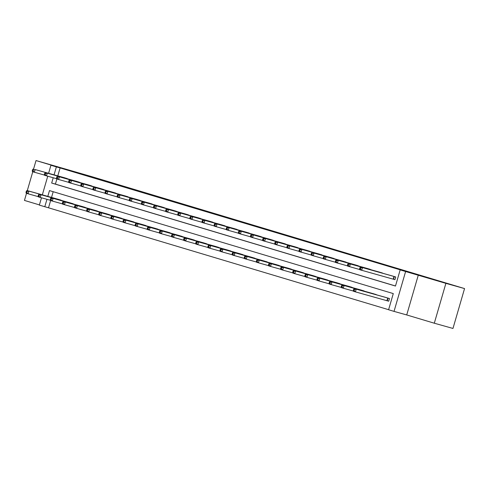 <?xml version="1.0" encoding="UTF-8"?>
<svg xmlns="http://www.w3.org/2000/svg" width="489" height="489" viewBox="0 0 489 489"><rect width="100%" height="100%" fill="white"/><g stroke="black" fill="none" stroke-linecap="round" stroke-linejoin="round"><path stroke-width="0.73" d="M60.44 167.69L48.57 164.194L60.44 167.69M450.088 284.427L438.223 280.93L450.088 284.427M50.63 200.545L48.521 207.801L39.346 205.123L41.479 197.782M26.51 193.32L24.45 200.423L39.413 204.903M48.594 173.289L50.929 165.258L63.619 168.821L36.033 160.551L91.284 176.498L464.55 288.577L452.967 328.449L434.305 323.211L445.889 283.345L405.613 271.517L394.03 311.383L388.59 309.751L393.284 293.589L49.487 190.594L47.806 196.376M418.303 275.081L406.72 314.947L434.305 323.211M406.72 314.947L394.03 311.383M48.521 207.801L388.608 309.69M36.033 160.551L33.558 169.072M32.775 171.767L27.298 190.618M464.55 288.577L445.889 283.345M53.197 191.706L51.534 197.422M387.429 300.845L388.688 301.218L389.47 298.528L384.8 297.153M377.3 295.05L372.673 293.522M365.179 291.42L360.552 289.891M353.052 287.783L348.431 286.254M340.931 284.152L336.304 282.624M328.81 280.521L324.183 278.993M316.683 276.89L312.061 275.362M304.561 273.259L299.934 271.731M292.44 269.622L287.813 268.094M280.313 265.992L275.692 264.463M268.192 262.361L263.565 260.833M256.071 258.73L251.444 257.202M243.944 255.099L239.323 253.571M231.823 251.462L227.196 249.934M219.702 247.831L215.074 246.303M207.574 244.2L202.953 242.672M195.453 240.57L190.826 239.042M183.326 236.939L178.705 235.411M171.205 233.302L166.584 231.78M159.084 229.671L154.457 228.143M146.957 226.04L142.336 224.512M134.836 222.409L130.208 220.881M122.715 218.779L118.087 217.25M110.587 215.142L105.966 213.62M98.466 211.511L93.839 209.983M86.345 207.88L81.718 206.352M74.218 204.249L69.597 202.721M62.097 200.618L57.47 199.09M53.209 177.764L51.675 183.051L395.479 286.047L400.173 269.885L403.902 270.937L60.104 167.935L57.8 175.875M56.889 178.992L55.41 184.096L395.497 285.986M393.688 279.292L394.947 279.671L395.729 276.976L391.059 275.607M383.559 273.498L378.938 271.97M371.438 269.867L366.811 268.339M359.317 266.236L354.69 264.708M347.19 262.605L342.569 261.077M335.069 258.968L330.442 257.446M322.948 255.337L318.321 253.809M310.821 251.707L306.2 250.179M298.7 248.076L294.072 246.548M286.572 244.445L281.951 242.917M274.451 240.808L269.83 239.286M262.33 237.177L257.703 235.649M250.203 233.546L245.582 232.018M238.082 229.916L233.455 228.387M225.961 226.285L221.334 224.757M213.834 222.654L209.213 221.126M201.712 219.017L197.085 217.489M189.591 215.386L184.964 213.858M177.464 211.755L172.843 210.227M165.343 208.125L160.716 206.596M153.222 204.494L148.595 202.966M141.095 200.857L136.474 199.329M128.974 197.226L124.347 195.698M116.853 193.595L112.225 192.067M104.725 189.964L100.104 188.436M92.604 186.333L87.977 184.805M80.483 182.697L75.856 181.168M68.356 179.066L63.735 177.538M50.929 165.258L56.369 166.89L54.065 174.824M60.104 167.935L56.369 166.89M400.173 269.885L405.613 271.517M42.335 194.842L47.745 176.229M46.95 199.316L44.786 206.755M55.41 184.096L51.675 183.051M394.47 276.597L360.54 267.037L392.325 275.955M394.953 279.653L359.757 269.732L359.604 268.828L360.381 269.06L360.693 267.984L359.916 267.746L359.604 268.828M360.693 267.984L362.483 267.617L361.701 270.313L360.381 269.06M360.54 267.037L359.916 267.746M386.065 297.508L354.281 288.589L356.218 289.17L355.436 291.866L388.688 301.206M354.122 290.607L355.436 291.866L353.498 291.279L353.345 290.374L354.122 290.607L354.433 289.531L353.657 289.299L353.345 290.374M354.433 289.531L356.218 289.17L388.211 298.149M353.657 289.299L354.281 288.589M382.349 272.966L350.356 263.987L380.204 272.324M359.721 269.531L347.636 266.102L347.483 265.197L348.26 265.429L348.571 264.347L347.795 264.115L347.483 265.197M348.571 264.347L350.356 263.987L349.574 266.682L348.26 265.429M348.419 263.406L347.795 264.115M370.222 269.335L336.291 259.775L368.076 268.693M347.6 265.9L335.509 262.471L335.356 261.56L336.132 261.792L336.45 260.716L335.668 260.484L335.356 261.56M336.45 260.716L338.235 260.356L337.453 263.051L336.132 261.792M336.291 259.775L335.668 260.484M373.938 293.877L342.153 284.959L344.097 285.539L343.315 288.229L353.461 291.077M341.994 286.976L343.315 288.229L341.371 287.648L341.218 286.743L341.994 286.976L342.312 285.9L341.536 285.668L341.218 286.743M342.312 285.9L344.097 285.539L376.09 294.519M341.536 285.668L342.153 284.959M361.817 290.24L330.032 281.322L331.976 281.908L331.194 284.598L341.34 287.446M329.873 283.345L331.194 284.598L329.25 284.017L329.097 283.113L329.873 283.345L330.185 282.269L329.409 282.037L329.097 283.113M330.185 282.269L331.976 281.908L363.963 290.888M329.409 282.037L330.032 281.322M358.101 265.704L324.17 256.144L355.955 265.062M335.478 262.263L323.388 258.834L323.235 257.929L324.011 258.161L324.323 257.086L323.547 256.853L323.235 257.929M324.323 257.086L326.114 256.725L325.332 259.421L324.011 258.161M324.17 256.144L323.547 256.853M345.98 262.073L313.987 253.094L343.834 261.426M323.351 258.632L311.261 255.203L311.114 254.298L311.89 254.531L312.202 253.455L311.426 253.223L311.114 254.298M312.202 253.455L313.987 253.094L313.204 255.784L311.89 254.531M312.049 252.507L311.426 253.223M333.853 258.443L299.922 248.877L331.707 257.795M311.23 255.001L299.14 251.572L298.987 250.668L299.763 250.9L300.081 249.824L299.299 249.586L298.987 250.668M300.081 249.824L301.866 249.457L301.083 252.153L299.763 250.9M299.922 248.877L299.299 249.586M349.696 286.609L317.911 277.691L319.849 278.272L319.066 280.967L329.213 283.816M317.752 279.714L319.066 280.967L317.129 280.386L316.976 279.482L317.752 279.714L318.064 278.632L317.288 278.4L316.976 279.482M318.064 278.632L319.849 278.272L351.842 287.251M317.288 278.4L317.911 277.691M337.569 282.978L305.784 274.06L307.728 274.641L306.945 277.336L317.092 280.185M305.625 276.083L306.945 277.336L305.002 276.756L304.849 275.845L305.625 276.083L305.943 275.001L305.16 274.769L304.849 275.845M305.943 275.001L307.728 274.641L339.714 283.62M305.16 274.769L305.784 274.06M325.448 279.347L293.663 270.429L295.607 271.01L294.824 273.706L304.971 276.554M293.504 272.446L294.824 273.706L292.88 273.119L292.728 272.214L293.504 272.446L293.816 271.371L293.039 271.138L292.728 272.214M293.816 271.371L295.607 271.01L327.593 279.989M293.039 271.138L293.663 270.429M313.327 275.717L281.542 266.798L283.479 267.379L282.697 270.069L292.844 272.917M281.383 268.816L282.697 270.069L280.759 269.488L280.607 268.583L281.383 268.816L281.695 267.74L280.918 267.507L280.607 268.583M281.695 267.74L283.479 267.379L315.472 276.358M280.918 267.507L281.542 266.798M301.2 272.08L269.415 263.161L271.358 263.748L270.576 266.438L280.723 269.286M269.256 265.185L270.576 266.438L268.632 265.857L268.479 264.952L269.256 265.185L269.573 264.109L268.791 263.877L268.479 264.952M269.573 264.109L271.358 263.748L303.345 272.728M268.791 263.877L269.415 263.161M289.078 268.449L257.293 259.531L259.237 260.111L258.455 262.807L268.602 265.655M257.135 261.554L258.455 262.807L256.511 262.226L256.358 261.322L257.135 261.554L257.446 260.472L256.67 260.24L256.358 261.322M257.446 260.472L259.237 260.111L291.224 269.091M256.67 260.24L257.293 259.531M276.957 264.818L245.172 255.9L247.11 256.481L246.328 259.176L256.474 262.025M245.013 257.923L246.328 259.176L244.39 258.595L244.237 257.685L245.013 257.923L245.325 256.841L244.549 256.609L244.237 257.685M245.325 256.841L247.11 256.481L279.103 265.46M244.549 256.609L245.172 255.9M264.83 261.187L233.045 252.269L234.989 252.85L234.207 255.545L244.353 258.394M232.886 254.286L234.207 255.545L232.263 254.958L232.11 254.054L232.886 254.286L233.204 253.21L232.422 252.978L232.11 254.054M233.204 253.21L234.989 252.85L266.976 261.829M232.422 252.978L233.045 252.269M252.709 257.556L220.924 248.638L222.868 249.219L222.085 251.908L232.232 254.757M220.765 250.655L222.085 251.908L220.142 251.328L219.989 250.423L220.765 250.655L221.077 249.579L220.301 249.347L219.989 250.423M221.077 249.579L222.868 249.219L254.855 258.198M220.301 249.347L220.924 248.638M240.588 253.919L208.803 245.001L210.741 245.588L209.958 248.278L220.105 251.126M208.644 247.024L209.958 248.278L208.014 247.697L207.868 246.792L208.644 247.024L208.956 245.949L208.18 245.716L207.868 246.792M208.956 245.949L210.741 245.588L242.733 254.567M208.18 245.716L208.803 245.001M228.461 250.289L196.676 241.37L198.62 241.951L197.837 244.647L207.984 247.495M196.517 243.394L197.837 244.647L195.893 244.066L195.741 243.161L196.517 243.394L196.835 242.312L196.052 242.079L195.741 243.161M196.835 242.312L198.62 241.951L230.606 250.93M196.052 242.079L196.676 241.37M216.34 246.658L184.555 237.74L186.498 238.32L185.716 241.016L195.863 243.864M184.396 239.763L185.716 241.016L183.772 240.435L183.619 239.524L184.396 239.763L184.708 238.681L183.931 238.449L183.619 239.524M184.708 238.681L186.498 238.32L218.485 247.3M183.931 238.449L184.555 237.74M204.213 243.027L172.428 234.109L174.371 234.689L173.589 237.385L183.736 240.233M172.275 236.126L173.589 237.385L171.645 236.798L171.492 235.894L172.275 236.126L172.586 235.05L171.81 234.818L171.492 235.894M172.586 235.05L174.371 234.689L206.364 243.669M171.81 234.818L172.428 234.109M192.091 239.396L160.306 230.478L162.25 231.059L161.468 233.754L171.615 236.597M160.147 232.495L161.468 233.754L159.524 233.167L159.371 232.263L160.147 232.495L160.459 231.419L159.683 231.187L159.371 232.263M160.459 231.419L162.25 231.059L194.237 240.038M159.683 231.187L160.306 230.478M179.97 235.759L148.185 226.841L150.129 227.428L149.347 230.117L159.493 232.966M148.026 228.864L149.347 230.117L147.403 229.537L147.25 228.632L148.026 228.864L148.338 227.788L147.562 227.556L147.25 228.632M148.338 227.788L150.129 227.428L182.116 236.407M147.562 227.556L148.185 226.841M167.843 232.128L136.058 223.21L138.002 223.791L137.22 226.486L147.366 229.335M135.905 225.233L137.22 226.486L135.276 225.906L135.123 225.001L135.905 225.233L136.217 224.158L135.441 223.919L135.123 225.001M136.217 224.158L138.002 223.791L169.995 232.776M135.441 223.919L136.058 223.21M155.722 228.497L123.937 219.579L125.881 220.16L125.098 222.856L135.245 225.704M123.778 221.603L125.098 222.856L123.155 222.275L123.002 221.37L123.778 221.603L124.09 220.521L123.314 220.288L123.002 221.37M124.09 220.521L125.881 220.16L157.868 229.139M123.314 220.288L123.937 219.579M143.601 224.867L111.816 215.949L113.76 216.529L112.977 219.225L123.118 222.073M111.657 217.966L112.977 219.225L111.034 218.644L110.881 217.733L111.657 217.966L111.969 216.89L111.192 216.658L110.881 217.733M111.969 216.89L113.76 216.529L145.746 225.508M111.192 216.658L111.816 215.949M131.474 221.236L99.689 212.318L101.633 212.898L100.85 215.594L110.997 218.436M99.536 214.335L100.85 215.594L98.906 215.007L98.754 214.103L99.536 214.335L99.848 213.259L99.071 213.027L98.754 214.103M99.848 213.259L101.633 212.898L133.625 221.878M99.071 213.027L99.689 212.318M321.731 254.806L287.801 245.246L319.586 254.164M299.109 251.37L287.019 247.941L286.866 247.037L287.642 247.269L287.954 246.187L287.177 245.955L286.866 247.037M287.954 246.187L289.745 245.826L288.962 248.522L287.642 247.269M287.801 245.246L287.177 245.955M309.61 251.175L277.618 242.196L307.459 250.533M286.982 247.74L274.891 244.311L274.739 243.4L275.521 243.632L275.833 242.556L275.056 242.324L274.739 243.4M275.833 242.556L277.618 242.196L276.835 244.891L275.521 243.632M275.674 241.615L275.056 242.324M297.483 247.544L263.553 237.984L295.338 246.902M274.861 244.103L262.77 240.674L262.617 239.769L263.394 240.001L263.705 238.925L262.929 238.693L262.617 239.769M263.705 238.925L265.496 238.565L264.714 241.26L263.394 240.001M263.553 237.984L262.929 238.693M285.362 243.913L253.375 234.934L283.217 243.271M262.74 240.472L250.649 237.043L250.496 236.138L251.273 236.37L251.584 235.295L250.808 235.062L250.496 236.138M251.584 235.295L253.375 234.934L252.593 237.623L251.273 236.37M251.432 234.347L250.808 235.062M273.241 240.282L239.304 230.716L271.089 239.634M250.612 236.841L238.522 233.412L238.369 232.507L239.152 232.74L239.463 231.664L238.687 231.425L238.369 232.507M239.463 231.664L241.248 231.297L240.466 233.993L239.152 232.74M239.304 230.716L238.687 231.425M261.114 236.645L227.183 227.085L258.968 236.004M238.491 233.21L226.401 229.781L226.248 228.876L227.024 229.109L227.336 228.027L226.56 227.795L226.248 228.876M227.336 228.027L229.127 227.666L228.345 230.362L227.024 229.109M227.183 227.085L226.56 227.795M248.993 233.015L215.062 223.455L246.847 232.373M226.37 229.579L214.28 226.15L214.127 225.24L214.903 225.472L215.215 224.396L214.439 224.164L214.127 225.24M215.215 224.396L217.006 224.035L216.224 226.731L214.903 225.472M215.062 223.455L214.439 224.164M236.872 229.384L204.879 220.405L234.72 228.742M214.243 225.942L202.153 222.513L202 221.609L202.782 221.841L203.094 220.765L202.318 220.533L202 221.609M203.094 220.765L204.879 220.405L204.096 223.1L202.782 221.841M202.935 219.824L202.318 220.533M224.744 225.753L192.758 216.774L222.599 225.111M202.122 222.312L190.032 218.883L189.879 217.978L190.655 218.21L190.967 217.134L190.19 216.902L189.879 217.978M190.967 217.134L192.758 216.774L191.975 219.463L190.655 218.21M190.814 216.187L190.19 216.902M212.623 222.122L178.693 212.556L210.478 221.474M189.995 218.681L177.91 215.252L177.758 214.347L178.534 214.579L178.846 213.504L178.069 213.271L177.758 214.347M178.846 213.504L180.637 213.143L179.854 215.832L178.534 214.579M178.693 212.556L178.069 213.271M200.502 218.485L168.509 209.506L198.351 217.843M177.874 215.05L165.783 211.621L165.63 210.716L166.413 210.948L166.725 209.867L165.948 209.634L165.63 210.716M166.725 209.867L168.509 209.506L167.727 212.202L166.413 210.948M166.566 208.925L165.948 209.634M188.375 214.854L154.445 205.294L186.23 214.213M165.753 211.419L153.662 207.99L153.509 207.079L154.286 207.312L154.597 206.236L153.821 206.003L153.509 207.079M154.597 206.236L156.388 205.875L155.606 208.571L154.286 207.312M154.445 205.294L153.821 206.003M176.254 211.224L142.323 201.664L174.108 210.582M153.625 207.782L141.541 204.353L141.388 203.448L142.165 203.681L142.476 202.605L141.7 202.373L141.388 203.448M142.476 202.605L144.267 202.244L143.485 204.94L142.165 203.681M142.323 201.664L141.7 202.373M164.133 207.593L132.14 198.613L161.981 206.951M141.504 204.151L129.414 200.722L129.261 199.818L130.037 200.05L130.355 198.974L129.579 198.742L129.261 199.818M130.355 198.974L132.14 198.613L131.358 201.303L130.037 200.05M130.196 198.033L129.579 198.742M152.006 203.962L118.075 194.396L149.86 203.314M129.383 200.521L117.293 197.091L117.14 196.187L117.916 196.419L118.228 195.343L117.452 195.111L117.14 196.187M118.228 195.343L120.019 194.983L119.237 197.672L117.916 196.419M118.075 194.396L117.452 195.111M139.885 200.325L105.954 190.765L137.739 199.683M117.256 196.89L105.172 193.461L105.019 192.556L105.795 192.788L106.107 191.706L105.331 191.474L105.019 192.556M106.107 191.706L107.898 191.346L107.109 194.041L105.795 192.788M105.954 190.765L105.331 191.474M127.763 196.694L95.771 187.715L125.612 196.052M105.135 193.259L93.044 189.83L92.892 188.919L93.668 189.157L93.986 188.076L93.21 187.843L92.892 188.919M93.986 188.076L95.771 187.715L94.988 190.41L93.668 189.157M93.827 187.134L93.21 187.843M115.636 193.063L81.706 183.503L113.491 192.421M93.014 189.628L80.923 186.193L80.771 185.288L81.547 185.52L81.859 184.445L81.082 184.212L80.771 185.288M81.859 184.445L83.65 184.084L82.867 186.78L81.547 185.52M81.706 183.503L81.082 184.212M119.353 217.605L87.568 208.681L89.511 209.268L88.729 211.957L98.876 214.805M87.409 210.704L88.729 211.957L86.785 211.376L86.632 210.472L87.409 210.704L87.72 209.628L86.944 209.396L86.632 210.472M87.72 209.628L89.511 209.268L121.498 218.247M86.944 209.396L87.568 208.681M107.232 213.968L75.447 205.05L77.39 205.631L76.608 208.326L86.749 211.175M75.288 207.073L76.608 208.326L74.664 207.746L74.511 206.841L75.288 207.073L75.599 205.997L74.823 205.759L74.511 206.841M75.599 205.997L77.39 205.631L109.377 214.616M74.823 205.759L75.447 205.05M103.515 189.432L71.522 180.453L101.37 188.791M80.887 185.991L68.802 182.562L68.649 181.657L69.426 181.89L69.738 180.814L68.961 180.582L68.649 181.657M69.738 180.814L71.522 180.453L70.74 183.143L69.426 181.89M69.585 179.873L68.961 180.582M95.104 210.337L63.319 201.419L65.263 202L64.481 204.695L74.628 207.544M63.167 203.442L64.481 204.695L62.537 204.115L62.384 203.21L63.167 203.442L63.478 202.36L62.702 202.128L62.384 203.21M63.478 202.36L65.263 202L97.256 210.979M62.702 202.128L63.319 201.419M91.394 185.802L59.401 176.822L89.242 185.154M68.766 182.36L56.675 178.931L56.522 178.027L57.299 178.259L57.616 177.183L56.834 176.951L56.522 178.027M57.616 177.183L59.401 176.822L58.619 179.512L57.299 178.259M57.457 176.236L56.834 176.951M82.983 206.706L51.198 197.788L53.142 198.369L52.36 201.065L62.506 203.913M51.039 199.805L52.36 201.065L50.416 200.484L50.263 199.573L51.039 199.805L51.351 198.73L50.575 198.497L50.263 199.573M51.351 198.73L53.142 198.369L85.129 207.348M50.575 198.497L51.198 197.788M79.267 182.165L45.336 172.605L77.121 181.523M56.645 178.729L44.554 175.3L44.401 174.396L45.177 174.628L45.489 173.546L44.713 173.314L44.401 174.396M45.489 173.546L47.28 173.185L46.498 175.881L45.177 174.628M45.336 172.605L44.713 173.314M70.862 203.076L39.077 194.157L41.021 194.738L40.239 197.434L50.379 200.276M38.918 196.175L40.239 197.434L38.295 196.847L38.142 195.942L38.918 196.175L39.23 195.099L38.454 194.867L38.142 195.942M39.23 195.099L41.021 194.738L73.008 203.717M38.454 194.867L39.077 194.157M67.146 178.534L35.153 169.555L65 177.892M44.517 175.099L32.433 171.67L32.28 170.759L33.056 170.997L33.368 169.915L32.592 169.683L32.28 170.759M33.368 169.915L35.153 169.555L34.371 172.25L33.056 170.997M33.215 168.974L32.592 169.683M58.735 199.445L26.95 190.521L28.894 191.107L28.111 193.797L38.258 196.645M26.791 192.544L28.111 193.797L26.168 193.216L26.015 192.311L26.791 192.544L27.109 191.468L26.333 191.236L26.015 192.311M27.109 191.468L28.894 191.107L60.887 200.087M26.333 191.236L26.95 190.521M394.317 276.554L393.535 279.25M393.981 276.462L393.199 279.152M386.94 300.704L387.722 298.009M387.27 300.796L388.052 298.107"/></g></svg>
